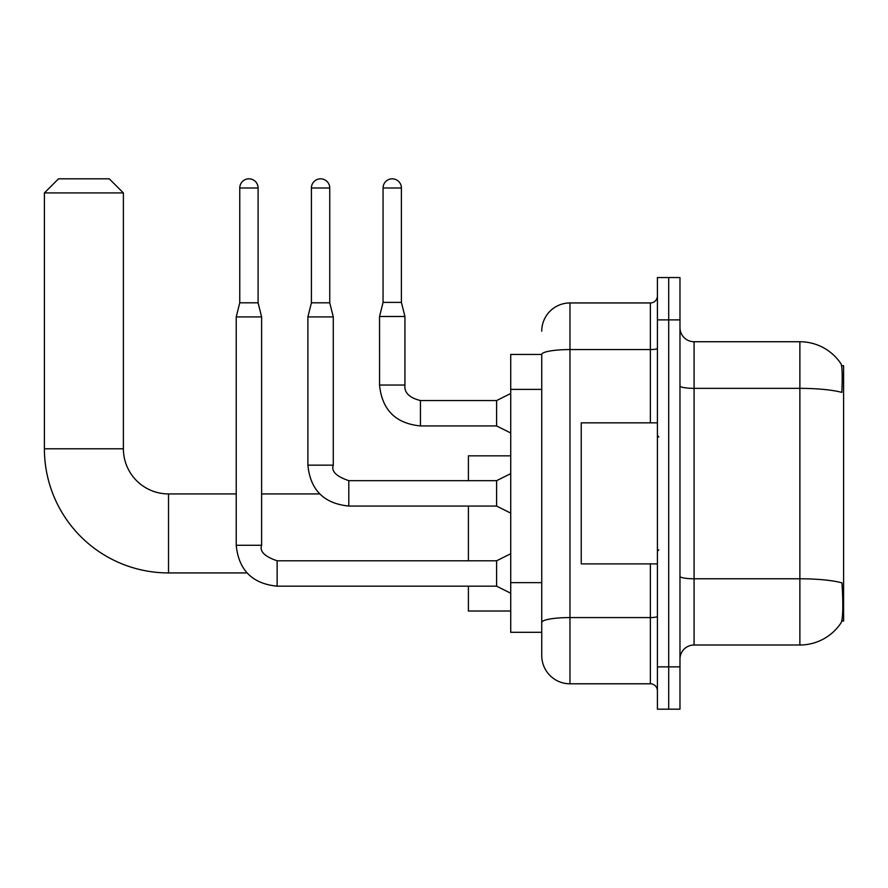 <?xml version="1.0" encoding="UTF-8"?>
<svg xmlns="http://www.w3.org/2000/svg" width="888" height="888" viewBox="0 0 888 888"><rect width="100%" height="100%" fill="white"/><g stroke="black" fill="none" stroke-linecap="round" stroke-linejoin="round"><path stroke-width="1.33" d="M841.769 621.023L843.6 621.023L843.6 365.712L841.602 365.712M541.747 354.434L510.722 354.434L510.722 632.3L541.747 632.3L541.747 655.577L541.747 354.434M694.083 644.999L799.877 644.999A49.373 49.373 0 0 0 841.147 622.721L841.147 622.721C842.845 618.736 843.234 607.359 842.312 588.578L841.946 582.872A49.373 8.569 180 0 0 799.877 578.776L799.877 341.736A49.373 49.373 0 0 1 840.869 363.603L840.869 363.603A49.373 49.373 0 0 0 799.877 341.736L694.083 341.736A14.108 14.108 0 0 1 679.975 327.628A14.108 14.108 0 0 0 694.083 341.736L694.083 644.999A14.108 14.108 0 0 0 679.975 659.107M668.697 666.866L668.697 709.179L679.975 709.179L679.975 666.866L668.697 666.866L668.697 709.179L657.409 709.179L657.409 666.866L668.697 666.866L668.697 319.88L668.697 666.866M657.409 666.866L657.409 277.556L668.697 277.556L668.697 319.88L668.697 277.556L679.975 277.556L679.975 666.866M679.975 385.914A14.108 2.453 0 0 0 694.083 388.356L799.877 388.356A49.373 8.569 180 0 1 841.846 392.418C842.523 376.168 842.246 366.655 841.036 363.858A49.373 49.373 0 0 0 799.877 341.736A49.373 49.373 0 0 1 841.036 363.858M541.747 331.157A28.205 28.205 0 0 1 569.963 302.952L569.963 683.793L650.36 683.793L650.36 563.891M569.963 302.952L650.36 302.952A7.049 7.049 0 0 0 657.409 295.893M541.747 640.059L541.747 627.372M657.409 690.842A7.049 7.049 0 0 0 650.36 683.793M569.963 683.793A28.205 28.205 0 0 1 541.747 655.577M657.409 422.843L581.24 422.843L581.24 563.891L657.409 563.891M246.986 572.927L168.52 572.927A124.12 124.12 0 0 1 44.4 448.795L44.4 192.929L58.508 178.821L109.28 178.821L123.388 192.929L44.4 192.929M168.52 572.927L168.52 493.928A45.133 45.133 0 0 1 123.388 448.795L123.388 192.929M468.398 506.06L468.398 560.794M468.398 586.18L468.398 611.011L510.722 611.011M510.722 455.844L468.398 455.844L468.398 480.674M258.097 302.808L239.76 302.808L239.76 187.99A9.169 9.169 0 0 1 248.929 178.821A9.169 9.169 0 0 1 258.097 187.99L258.097 302.808L261.616 316.916L261.616 545.276C259.44 551.359 264.613 556.532 277.134 560.794L277.134 560.816M510.722 593.228L496.614 586.18L496.614 560.794L510.722 553.735M261.616 545.276L236.23 545.276L236.23 316.916L261.616 316.916M329.748 302.808L311.411 302.808L311.411 187.99A9.169 9.169 0 0 1 320.579 178.821A9.169 9.169 0 0 1 329.748 187.99L329.748 302.808L333.278 316.916L333.278 465.157C331.091 471.251 336.263 476.423 348.795 480.674L348.795 506.038C323.976 503.607 310.334 489.976 307.881 465.157L307.881 316.916L333.278 316.916M510.722 513.12L496.614 506.06L496.614 480.674L510.722 473.626M401.398 302.386L383.061 302.386L383.061 187.99A9.169 9.169 0 0 1 392.23 178.821A9.169 9.169 0 0 1 401.398 187.99L401.398 302.386L404.928 316.494L404.928 385.037C404.073 392.563 409.246 397.735 420.446 400.555L420.446 400.577M510.722 433L496.614 425.94L496.614 400.555L510.722 393.506M496.614 425.94L420.446 425.94C395.626 423.487 381.995 409.856 379.542 385.037C381.995 409.856 395.626 423.487 420.446 425.94C395.626 423.487 381.995 409.856 379.542 385.037C381.995 409.856 395.626 423.487 420.446 425.94C395.626 423.487 381.995 409.856 379.542 385.037C381.995 409.856 395.626 423.487 420.446 425.94C395.626 423.487 381.995 409.856 379.542 385.037C381.995 409.856 395.626 423.487 420.446 425.94C395.626 423.487 381.995 409.856 379.542 385.037C381.995 409.856 395.626 423.487 420.446 425.94C395.626 423.487 381.995 409.856 379.542 385.037C381.995 409.856 395.626 423.487 420.446 425.94C395.626 423.487 381.995 409.856 379.542 385.037C381.995 409.856 395.626 423.487 420.446 425.94C395.626 423.487 381.995 409.856 379.542 385.037C381.995 409.856 395.626 423.487 420.446 425.94L420.446 400.555C409.246 397.735 404.073 392.563 404.928 385.037L379.565 385.037L379.542 316.494L404.928 316.494M541.747 389.399L510.722 389.399M541.747 582.639L510.722 582.639M799.877 644.999L799.877 578.776L694.083 578.776A14.108 2.453 0 0 1 679.975 576.334M679.975 319.88L657.409 319.88M657.409 616.35A7.049 1.221 0 0 1 650.36 617.571L569.963 617.571A28.205 4.895 180 0 0 541.747 622.466M541.747 354.467A28.205 4.895 180 0 1 569.963 349.572L650.36 349.572L650.36 302.952M650.36 422.843L650.36 349.572A7.049 1.221 0 0 0 657.409 348.351M44.4 448.795L123.388 448.795M496.614 586.18L277.134 586.18C252.314 583.727 238.683 570.096 236.23 545.276C238.683 570.096 252.314 583.727 277.134 586.18C252.314 583.727 238.683 570.096 236.23 545.276C238.683 570.096 252.314 583.727 277.134 586.18C252.314 583.727 238.683 570.096 236.23 545.276C238.683 570.096 252.314 583.727 277.134 586.18C252.314 583.727 238.683 570.096 236.23 545.276C238.683 570.096 252.314 583.727 277.134 586.18C252.314 583.727 238.683 570.096 236.23 545.276C238.683 570.096 252.314 583.727 277.134 586.18C252.314 583.727 238.683 570.096 236.23 545.276C238.683 570.096 252.314 583.727 277.134 586.18C252.314 583.727 238.683 570.096 236.23 545.276C238.683 570.096 252.314 583.727 277.134 586.18L277.134 560.794L496.614 560.794M239.76 187.99L258.097 187.99M496.614 506.06L348.795 506.06C323.976 503.607 310.334 489.976 307.881 465.157C310.334 489.976 323.976 503.607 348.795 506.06C323.976 503.607 310.334 489.976 307.881 465.157C310.334 489.976 323.976 503.607 348.795 506.06C323.976 503.607 310.334 489.976 307.881 465.157C310.334 489.976 323.976 503.607 348.795 506.06C323.976 503.607 310.334 489.976 307.881 465.157C310.334 489.976 323.976 503.607 348.795 506.06C323.976 503.607 310.334 489.976 307.881 465.157C310.334 489.976 323.976 503.607 348.795 506.06C323.976 503.607 310.334 489.976 307.881 465.157C310.334 489.976 323.976 503.607 348.795 506.06C323.976 503.607 310.334 489.976 307.881 465.157L333.278 465.157M311.411 187.99L329.748 187.99M383.061 187.99L401.398 187.99M658.818 436.952L657.409 435.542M658.818 549.794L657.409 551.204M319.713 493.928L261.616 493.928M236.23 493.928L168.52 493.928M236.23 545.276C238.683 570.096 252.314 583.727 277.134 586.18M239.76 302.808L236.23 316.916M496.614 480.674L348.795 480.674M311.411 302.808L307.881 316.916M404.928 385.037C404.073 392.563 409.246 397.735 420.446 400.555C409.246 397.735 404.073 392.563 404.928 385.037C404.073 392.563 409.246 397.735 420.446 400.555C409.246 397.735 404.073 392.563 404.928 385.037C404.073 392.563 409.246 397.735 420.446 400.555C409.246 397.735 404.073 392.563 404.928 385.037C404.073 392.563 409.246 397.735 420.446 400.555C409.246 397.735 404.073 392.563 404.928 385.037C404.073 392.563 409.246 397.735 420.446 400.555C409.246 397.735 404.073 392.563 404.928 385.037C404.073 392.563 409.246 397.735 420.446 400.555C409.246 397.735 404.073 392.563 404.928 385.037C404.073 392.563 409.246 397.735 420.446 400.555C409.246 397.735 404.073 392.563 404.928 385.037C404.073 392.563 409.246 397.735 420.446 400.555L496.614 400.555M379.542 385.037C381.995 409.856 395.626 423.487 420.446 425.94M383.061 302.386L379.542 316.494"/></g></svg>
